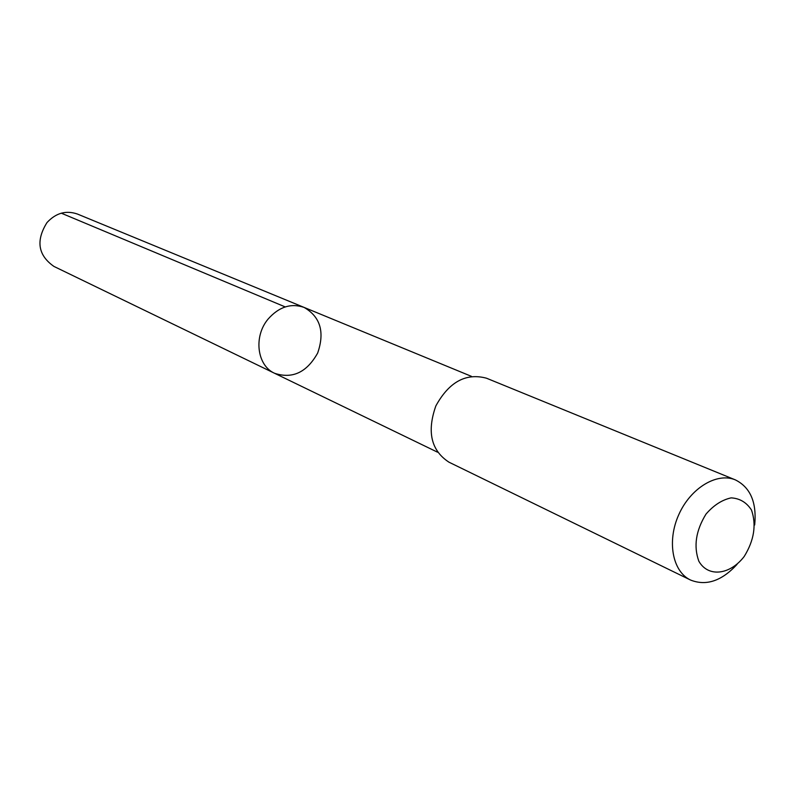 <?xml version="1.0" encoding="UTF-8"?>
<svg xmlns="http://www.w3.org/2000/svg" width="795" height="795" viewBox="0 0 795 795"><rect width="100%" height="100%" fill="white"/><g stroke="black" fill="none" stroke-linecap="round" stroke-linejoin="round"><path stroke-width="1.19" d="M268.064 319.113C278.926 306.83 290.94 302.935 304.107 307.417C320.375 316.837 324.897 332.042 317.672 353.03C306.83 372.398 292.481 379.155 274.623 373.302C257.043 365.64 253.337 336.543 268.064 319.113C278.926 306.83 290.94 302.935 304.107 307.417L77.433 214.044C66.065 210.119 55.918 212.961 46.994 222.57C35.686 240.676 38.021 255.304 53.971 266.444L274.623 373.302C257.043 365.64 253.337 336.543 268.064 319.113M754.684 524.988C756.86 502.44 750.41 487.395 735.335 479.872L486.5 378.211C465.93 372.686 449.046 381.918 435.849 405.927C426.736 431.765 431.099 450.507 448.927 462.163L690.507 580.022C706.159 586.253 721.671 581.046 737.044 564.39M735.335 479.872C716.971 472.081 690.557 488.021 678.781 514.663C666.757 541.196 672.461 571.516 690.507 580.022M744.229 556.44C754.127 540.352 756.552 524.899 751.523 510.102C746.624 502.46 739.837 498.385 731.162 497.869C722.049 499.836 713.672 505.242 706.01 514.087C695.844 530.623 693.449 546.324 698.845 561.21C708.116 577.597 730.009 575.033 744.229 556.44M285.226 306.92L61.294 213.179M471.465 376.363L304.107 307.417M437.528 452.186L274.623 373.302"/></g></svg>
